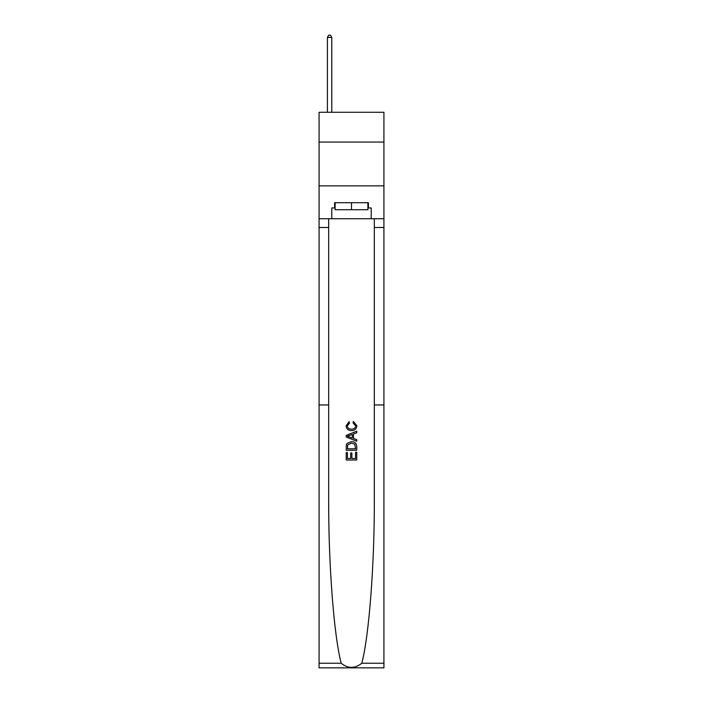 <?xml version="1.0" encoding="UTF-8"?>
<svg xmlns="http://www.w3.org/2000/svg" width="703" height="703" viewBox="0 0 703 703"><rect width="100%" height="100%" fill="white"/><g stroke="black" fill="none" stroke-linecap="round" stroke-linejoin="round"><path stroke-width="1.05" d="M383.926 142.059L383.926 112.269L319.074 112.269L319.074 142.059L383.926 142.059L383.926 185.873L319.074 185.873L319.074 142.059M355.542 452.31L355.542 458.514L351.895 458.514L355.542 458.514L355.542 452.31L356.755 452.31L356.755 459.999L346.236 459.999L346.236 452.583L346.236 459.999M350.683 452.987L350.683 458.514L347.449 458.514L350.683 458.514L350.683 452.987L351.895 452.987L351.895 458.514M347.141 443.303L346.386 444.832L347.141 443.303L351.438 441.66C354.804 441.651 356.57 443.268 356.755 446.519L356.755 450.289L346.236 450.289L346.236 446.695L346.236 450.289M353.389 421.44L353.038 422.925L353.389 421.44L356.887 425.728C356.606 428.962 354.778 430.588 351.412 430.605L351.412 430.605C348.187 430.535 346.412 428.918 346.104 425.763L349.154 421.712L349.479 423.188L347.317 425.833C347.625 428.101 348.996 429.199 351.412 429.12C353.873 429.252 355.296 428.171 355.674 425.869L353.038 422.925M361.799 663.237L383.926 663.237L383.926 667.85L319.074 667.85L319.074 404.954L328.67 404.954L328.67 498.032C328.398 563.463 333.881 635.714 341.201 663.237C348.064 668.738 354.927 668.738 361.799 663.237C369.119 635.714 374.602 563.463 374.33 498.032L374.33 218.738M346.236 435.368L346.236 437.038L356.755 441.212L346.236 437.038L346.236 435.368L356.755 431.194L346.236 435.368M374.33 404.954L383.926 404.954L383.926 185.873M319.074 404.954L319.074 185.873M328.67 218.738L328.67 404.954M383.926 663.237L383.926 404.954M319.074 218.738L331.781 218.738L331.781 207.956L335.111 207.956M367.889 207.956L368.416 207.956L368.416 202.701L334.584 202.701L334.584 207.956M368.416 207.956L371.219 207.956L371.219 218.738L383.926 218.738M331.781 218.738L371.219 218.738M356.755 431.194L356.755 432.767L353.512 433.962L353.512 438.444L356.755 439.639L356.755 441.212M349.391 436.923L352.3 437.995L352.3 434.41L347.449 436.203L349.391 436.923M352.3 434.41L352.3 437.995M346.236 446.695L346.386 444.832M354.795 444.155L355.542 448.804L354.795 444.155L351.412 443.145L347.669 444.937L347.449 448.804L355.542 448.804L347.449 448.804M346.236 452.583L347.449 452.583L347.449 458.514M335.111 202.701L335.111 209.714L367.889 209.714L367.889 202.701M351.5 202.701L351.5 209.714M331.781 112.269L331.781 37.426L327.405 37.426L327.405 112.269M327.405 37.426L328.714 35.15L330.472 35.15L331.781 37.426M374.33 227.5L383.926 227.5M328.67 227.5L319.074 227.5M319.074 663.237L341.201 663.237"/></g></svg>

